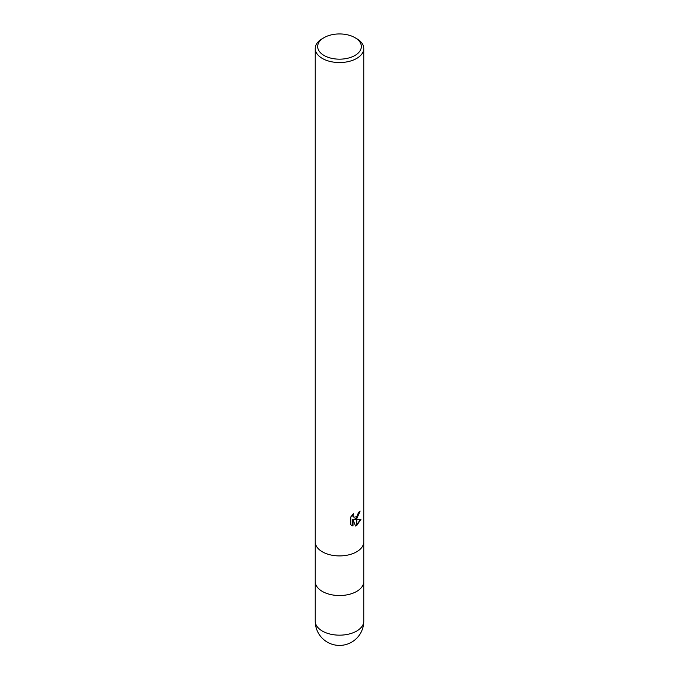 <?xml version="1.0" encoding="UTF-8"?>
<svg xmlns="http://www.w3.org/2000/svg" width="679" height="679" viewBox="0 0 679 679"><rect width="100%" height="100%" fill="white"/><g stroke="black" fill="none" stroke-linecap="round" stroke-linejoin="round"><path stroke-width="1.02" d="M315.234 541.901A24.266 14.013 180 0 0 330.215 554.845A24.266 14.013 180 0 0 356.662 551.806A24.266 14.013 180 0 0 363.766 541.901A24.266 14.013 180 0 1 356.662 551.806A24.266 14.013 180 0 1 330.215 554.845A24.266 14.013 180 0 1 315.234 541.901L315.234 48.54A24.266 14.013 180 0 1 322.338 38.635L324.053 37.642A21.838 12.612 180 0 1 354.947 37.642A21.838 12.612 180 0 1 354.947 55.474A21.838 12.612 180 0 1 324.061 55.474A21.838 12.612 180 0 1 324.053 37.642L322.338 38.635M315.234 581.521A24.266 14.013 180 0 0 330.215 594.464A24.266 14.013 180 0 0 356.662 591.434A24.266 14.013 180 0 0 363.766 581.521A24.266 14.013 180 0 1 356.662 591.434A24.266 14.013 180 0 1 330.215 594.464A24.266 14.013 180 0 1 315.234 581.521L315.234 541.969M354.947 37.642L356.662 38.635A24.266 14.013 180 0 1 363.766 48.54A24.266 14.013 180 0 1 356.662 58.445A24.266 14.013 180 0 1 330.215 61.483A24.266 14.013 180 0 1 315.234 48.54M354.336 519.656L356.577 519.724L356.577 525.571L355.516 526.004L353.004 519.724L353.004 526.055L350.788 524.757L350.788 516.94L353.335 513.782L352.995 515.336L353.937 517.186L356.577 516.753L356.577 518.841L353.903 519.41L356.577 518.264M356.577 516.753A3.879 2.241 120 0 0 356.747 516.609L358.665 512.255A24.266 14.013 0 0 0 360.142 511.032L356.747 518.722A6.383 3.684 -60 0 1 356.577 518.841M356.747 525.478L356.747 519.715L360.982 519.231L356.747 525.478A8.785 5.067 -60 0 1 356.577 525.571M356.747 518.111L359.683 511.448M356.747 518.722L356.747 516.609M353.725 517.05L352.808 516.193L352.605 514.546M351.612 525.453L352.562 525.801L352.562 519.469L353.004 519.724M355.389 525.656L356.577 525.071M356.747 524.952L360.413 519.367M352.562 525.809L353.004 526.055M363.766 621.149L363.766 621.149A24.266 14.013 180 0 1 356.662 631.063A24.266 14.013 180 0 1 330.215 634.093A24.266 14.013 180 0 1 315.234 621.149L315.234 621.149A24.266 24.266 0 0 0 351.637 642.164A24.266 24.266 0 0 0 363.766 621.149L363.766 581.597M353.937 517.186L353.504 516.94M363.766 541.901L363.766 48.54M363.766 581.521L363.766 541.969M315.234 581.597L315.234 621.149"/></g></svg>
